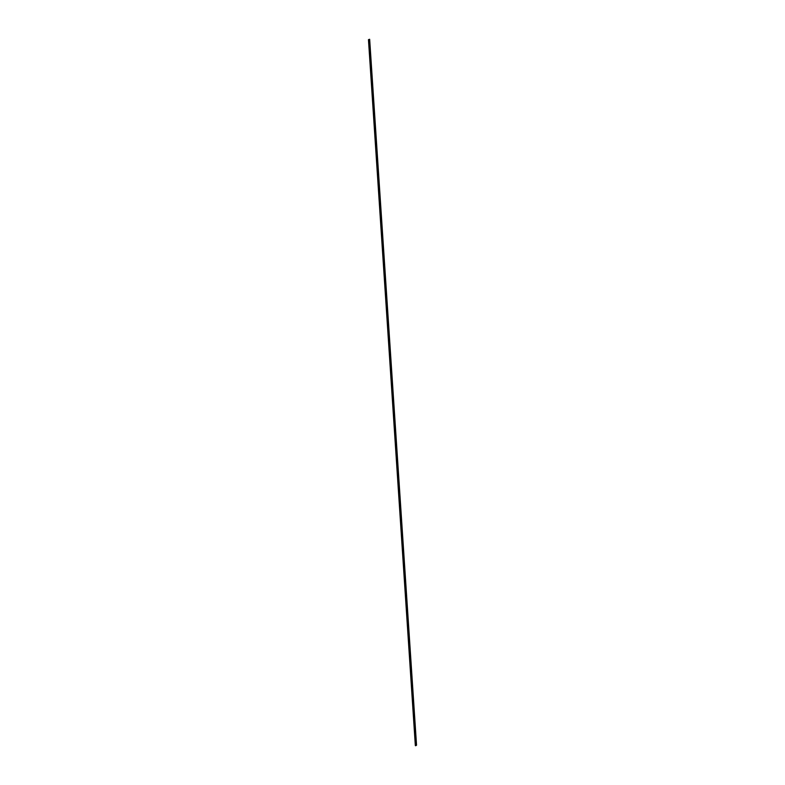 <?xml version="1.0" encoding="UTF-8"?>
<svg xmlns="http://www.w3.org/2000/svg" width="785" height="785" viewBox="0 0 785 785"><rect width="100%" height="100%" fill="white"/><g stroke="black" fill="none" stroke-linecap="round" stroke-linejoin="round"><path stroke-width="1.18" d="M369.342 39.397L368.459 39.662L369.656 39.279L368.459 39.662L415.658 745.75L416.541 745.201L415.53 745.701L368.489 39.672L415.373 745.583L368.459 39.662L415.343 745.583L368.646 39.79L415.658 745.75L368.764 39.829L369.656 39.279L416.541 745.201L369.342 39.397"/></g></svg>
